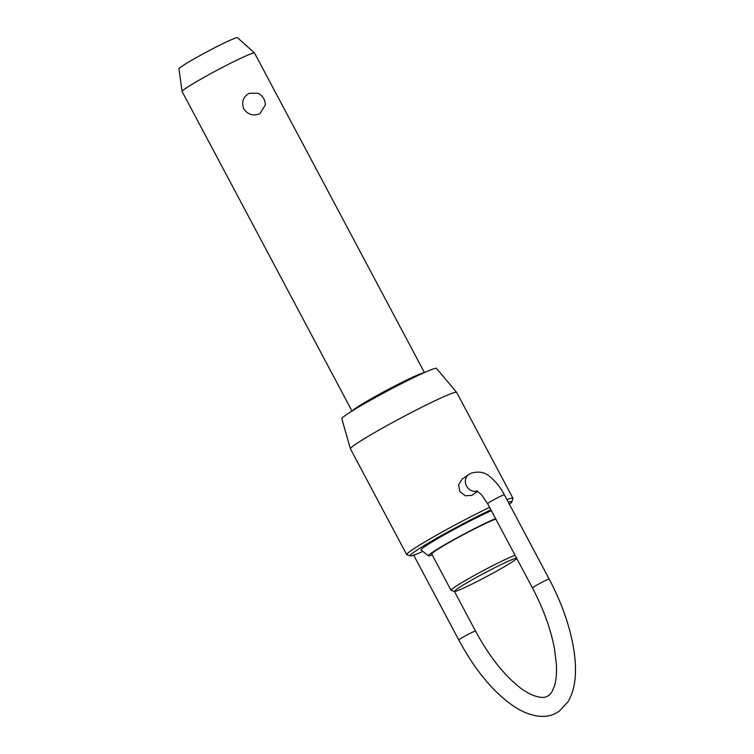 <?xml version="1.0" encoding="UTF-8"?>
<svg xmlns="http://www.w3.org/2000/svg" width="754" height="754" viewBox="0 0 754 754"><rect width="100%" height="100%" fill="white"/><g stroke="black" fill="none" stroke-linecap="round" stroke-linejoin="round"><path stroke-width="1.13" d="M424.436 372.551L254.541 53.034A41.008 2.403 152 0 0 254.513 52.987A41.008 2.403 152 0 0 232.524 62.271A41.008 2.403 152 0 0 182.1 91.488A41.008 2.403 152 0 0 182.119 91.536L352.014 411.062M249.037 93.326L257.953 93.232A12.922 12.922 0 0 1 265.351 104.985L259.847 113.665C253.401 116.323 248.047 114.749 243.787 108.934C241.337 102.12 243.09 96.917 249.037 93.326M495.812 519.044A37.728 2.215 152 0 0 478.111 527.084A37.728 2.215 152 0 0 431.74 554.011L451.015 590.259A37.728 2.215 -28 0 1 497.386 563.332A37.728 2.215 -28 0 1 515.086 555.302M495.576 518.611A41.508 2.432 152 0 0 479.412 526.16A41.508 2.432 152 0 0 428.442 555.83L421.081 550.015A45.278 2.648 -28 0 1 476.679 517.649A45.278 2.648 -28 0 1 491.363 510.684M490.892 509.798A57.568 3.374 152 0 0 480.939 514.643A57.568 3.374 152 0 0 410.364 555.858A57.568 3.374 152 0 0 422.871 551.419M410.364 555.858L406.887 554.803A60.15 3.525 -28 0 1 406.698 554.661A60.15 3.525 -28 0 1 480.618 511.74A60.15 3.525 -28 0 1 489.591 507.357M497.697 566.245A35.146 2.055 152 0 0 454.615 591.4A35.146 2.055 152 0 0 473.371 583.408A35.146 2.055 152 0 0 516.575 558.46A35.146 2.055 152 0 0 497.697 566.245M454.615 591.4L451.128 590.344A37.728 2.215 -28 0 1 451.015 590.259M182.1 91.488L178.934 68.84A33.176 1.942 -28 0 1 219.725 45.202A33.176 1.942 -28 0 1 237.51 37.7L254.513 52.987M350.422 448.818L341.807 418.734A53.638 3.139 -28 0 1 407.735 380.497A53.638 3.139 -28 0 1 436.509 368.386L456.632 392.344A60.15 3.525 152 0 0 456.632 392.344A60.15 3.525 152 0 0 424.361 405.925A60.15 3.525 152 0 0 350.422 448.818A60.15 3.525 152 0 0 350.431 448.856L406.698 554.661M477.744 491.325L471.9 495.34L465.331 495.793L459.827 491.57L458.536 484.813L461.995 479.261L468.781 474.464A9.472 8.577 54.8 0 0 466.481 485.915A9.472 8.577 54.8 0 0 477.339 491.08M506.942 499.629A60.15 3.525 -28 0 1 512.918 498.187A60.15 3.525 -28 0 1 512.918 498.422L511.853 501.9A57.568 3.374 152 0 0 508.337 502.258M509.402 504.256A57.568 3.374 152 0 0 511.853 501.9M428.442 555.83A41.508 2.432 152 0 0 432.212 554.906M544.105 581.221A9.472 0.556 152 0 0 533.125 587.357A9.472 0.556 152 0 0 532.465 587.979C543.446 608.864 550.788 629.166 554.482 648.874L556.386 664.462C556.801 672.822 556.245 679.674 554.718 685.018C552.616 691.164 550.514 694.698 548.422 695.622L547.178 696.357C541.674 699.74 527.602 694.868 515.953 684.264C501.325 671.625 487.847 653.897 475.52 631.079A9.472 0.556 152 0 0 470.43 633.209A9.472 0.556 152 0 0 459.45 639.354A9.472 0.556 152 0 0 458.79 639.967C475.925 671.71 495.18 694.415 516.565 708.091C533.615 718.242 547.291 717.902 555.623 713.322L559.345 711.097L567.894 701.908C571.852 695.405 574.237 687.601 575.066 678.506C575.877 669.844 575.481 660.297 573.86 649.863C570.128 626.828 561.909 603.238 549.185 579.081A9.472 0.556 152 0 0 544.105 581.221M476.641 490.741L481.42 494.615L487.631 503.663A9.472 0.556 -28 0 1 488.3 503.05A9.472 0.556 -28 0 1 499.271 496.905A9.472 0.556 -28 0 1 504.36 494.765L549.185 579.081M424.078 372.712A41.008 2.403 152 0 0 402.561 382.061A41.008 2.403 152 0 0 355.03 408.659A41.008 2.403 152 0 0 352.354 410.855M458.79 639.967L413.955 555.651A9.472 0.556 -28 0 1 414.625 555.038A9.472 0.556 -28 0 1 415.322 554.567M504.36 494.765C500.496 487.518 495.953 481.731 490.722 477.386C485.444 472.211 478.752 470.864 470.647 473.352L468.781 474.464M456.651 392.382L512.918 498.187M487.631 503.663L532.465 587.979M454.389 591.334L475.52 631.079M413.955 555.651L413.692 555.151"/></g></svg>
